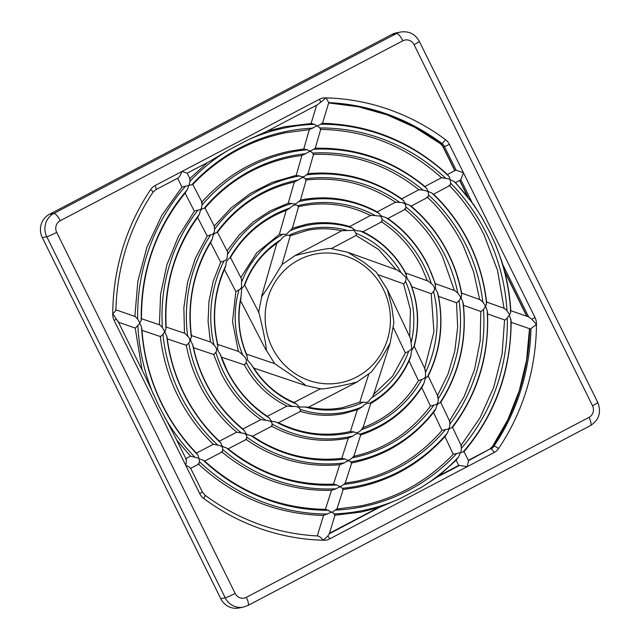 <?xml version="1.0" encoding="UTF-8"?>
<svg xmlns="http://www.w3.org/2000/svg" width="640" height="640" viewBox="0 0 640 640"><rect width="100%" height="100%" fill="white"/><g stroke="black" fill="none" stroke-linecap="round" stroke-linejoin="round"><path stroke-width="0.96" d="M258.664 312.632L258.856 312.592C260.168 316.992 266.368 343.648 266.328 350.184L274.696 363.656L246.496 354.144M275.264 364.048L274.872 363.776L275.264 364.048C281.304 368.4 299.656 380.128 305.912 385.584L321.088 388.944M321.512 388.96L320.776 388.616L321.512 388.96C327.496 388.936 353.408 383.28 357.376 381.832L308.576 407.16L300.648 406.928C300.304 407.688 298.952 406.744 296.584 404.104A91.544 87.352 -101.2 0 1 251.536 364.8L253.456 367.888M356.928 382.088L371.384 372.032L381.224 358.688L390.12 343.168L393.896 322.528L391.696 306.216L387.344 289.448M320.472 129.368L319.96 127.96L317.04 125.744L309.304 129.688M202.12 202.504L192.8 184.448C218.8 157.344 249.888 140.08 286.08 132.672L309.344 129.688M192.576 184.512L188.432 185.504C188.696 186.096 188.256 187.6 187.112 190L185.184 192.872M433.576 194.208L450 185.472L450.632 183.168L450.08 179.224L441.584 177.664M487.552 313.912L504.936 320.08L507.288 318.008L509.608 314.616L506.992 310.736L504.544 308.528M444.928 436.648L453.248 454.256L460.76 452.608L461.464 448.232L461.024 445.832M204.48 460.936C239.552 492.488 279.976 508.624 325.736 509.352L332.152 512.368L336.712 509.048L359.944 506.072C396.144 498.656 427.248 481.384 453.248 454.256M196.208 453.208L197.936 455.072L199.112 458.888L203.072 460.088L204.424 461.144M141.104 318.656L141.28 320.224L139.584 323.496C140.048 323.448 140.712 324.784 141.576 327.496L141.912 329.368C143.76 355.64 150.472 380.56 162.064 404.136C171.168 422.512 182.776 438.976 196.88 453.536M455.544 170.304A5.432 1.56 62.3 0 1 455.656 170.224A5.432 1.56 62.3 0 1 455.784 170.176A5.432 1.56 62.3 0 1 456.152 170.216L463.456 172.784L449.432 144.4A13.032 12.44 78.8 0 0 445.488 139.648A221.608 211.464 78.8 0 0 326.024 97.888A221.608 211.464 78.8 0 0 325.288 97.872A13.032 12.44 78.8 0 0 319.496 99.232L155.096 185.568A4.344 1.248 62.3 0 1 156.08 188.384A4.344 1.248 62.3 0 1 155.84 189.664L178.336 177.848L180.048 175.8L182.032 171.424L187.184 173.184L209.504 161.488L227.52 150.664L248.976 139.4L266.576 131.512L317.576 104.728L326.024 97.888L328.752 102.616A217.264 207.32 -101.2 0 1 441.84 143.416L440.568 143.672A217.264 207.32 78.8 0 0 328.672 102.928M248.976 139.4A195.248 186.312 -101.2 0 1 314.416 124.32L311.408 123.472L284.896 126.696L266.736 131.28M317.664 125.952L322.288 123.312M447.232 174.672L449.104 176.544L450.08 179.224M455.328 182.328L473.984 205.048L481.896 217.56L489.776 232.232L495.072 243.664L501.416 260.256C506.688 276.784 509.824 293.712 510.824 311.024M510.408 310.616L510.68 312.288L509.608 314.616M509.424 315.248L511.152 321.168C510.968 370.952 495.264 414.44 464.048 451.648L468.544 460.736L467.176 466.688L459.472 465.424A5.432 0.44 153.7 0 1 459.056 465.536A5.432 0.44 153.7 0 1 458.792 465.528L456.184 460.24M463.816 451.688L460.76 452.608M459.472 465.424L437.608 476.912L421.056 487.568L399.592 498.84L379.184 507.488L329.32 533.776M334.736 515.256L334.152 513.912L332.152 512.368M331.544 512.152L323.544 515.424M327.544 514.032A195.248 186.312 -101.2 0 1 199.464 461.688L198.92 464.024L190.688 468.344M173.576 433.728L158.92 405.976L145.648 377.208M118.472 322.232L135.4 328.12L139.584 323.496M139.784 322.856L137.656 319.048L135.24 316.632M177.592 178.24L181.968 187.096L188.432 185.504M198.824 458.288L190.584 456.16M189.008 185.2L190.016 181.24L189.728 178.8M450.384 179.824L453.944 181.344L455.272 182.672M460.2 452.904L458.56 456.992L456.296 459.944M214.264 226.056L231 208.024L250.528 193.312L272.264 182.368L295.552 175.528L299.704 175.92C302.176 177.312 304.344 176.984 306.208 174.936L307.888 173.68M401.56 198.968L403.72 200.752C404.504 203.08 406.28 204.456 409.056 204.864L410.936 206.256M207.184 236.016L210.656 234.856C213.392 234.448 214.672 232.608 214.504 229.352L214.256 226.336M461.232 293L461.76 294.808C460.808 296.824 461.16 299.096 462.816 301.616L463.296 303.784C467.144 339.64 459.616 372.504 440.728 402.376L449.88 421.712M440.488 402.368L439.824 403C437.952 403.24 436.672 405.072 435.976 408.504L434.352 411.424C413.032 438.712 385.704 455.848 352.384 462.84M351.488 463.008L350.776 461.936C349.176 460.368 347.008 460.696 344.28 462.92L339.896 464.696M344.28 462.92A145.272 138.624 -101.2 0 1 246.768 437.104L246.48 439.36L228.168 448.848M246.768 437.104C246.84 434.608 245.064 433.232 241.424 432.992L236.768 432.176M167.304 338.888L186.48 345.36L188.728 343.048C190.544 340.856 190.192 338.592 187.672 336.24L185.04 333.408L166.144 327.04M387.936 218.488L405.4 209.2L405.808 206.96C406.048 203.984 404.032 202.472 399.784 202.44L395.552 202.16M305.984 180.024L305.36 178.84C302.632 176.168 301.704 178.064 298.12 180.04L294.44 181.976C263 189.152 237.344 205.92 217.472 232.28L227.352 251.432M217.232 232.312L216.56 232.784C214.264 232.872 212.856 234.944 212.344 239L210.64 242.216M438.528 296.344L456.72 302.864L459.056 300.664C462.016 297.16 460.016 296.416 457.776 293.08L454.96 290.76M421.704 387.536L430.472 406.072L433.92 405.072C437.136 404.8 438.544 402.728 438.136 398.856L437.512 396.104M252.456 436.144C280.048 454.52 309.896 461.92 342.016 458.328L345.12 459.016C348.968 461.464 349.488 459.656 352.368 457.816L353.608 456.368M242.68 429.112L244.672 430.896C245.352 433.696 247.368 435.2 250.704 435.416L252.408 436.264M191.016 335.488L191.424 337.192C189.584 340.472 191.168 341.296 192.704 344.776L193.312 346.72C195.872 358.912 199.896 370.568 205.384 381.696C214.728 400.472 227.384 416.36 243.352 429.368M290.04 235.84L289.128 235.304C285.96 234.776 283.192 236.28 280.84 239.8L277.208 243.024C262.16 253.424 251.32 267.464 244.68 285.144M244.432 284.984L244 286.144C241.792 288.128 240.992 289.4 241.608 289.96L240.824 298.872C237.168 317.968 239.12 336.528 246.672 354.56L247.624 360.144L251.536 364.8M224.416 269.44L235.864 291.624L238.992 289.936C243.144 287.16 240.92 285.832 241.584 282.168C241.6 279.664 241.384 278.256 240.912 277.936M279.312 234.472L282.96 234.24C288.248 234.888 287.232 232.392 290.088 230.76L292.288 228.344M349.6 226.608L352.32 228.032C354.752 230.28 357.248 231.232 359.808 230.872L362.84 231.84M405.264 272.952L406.656 276.6C407.152 278.544 408.232 280.488 409.912 282.448L411.144 284.984C418.608 305.216 419.632 325.696 414.216 346.424L414.224 346.296M413.944 346.256L413.632 347.496C411.848 349.48 410.984 352.072 411.04 355.272L409.968 358.8C401.624 378.184 388.544 393.088 370.728 403.512L362.896 428.024M370.544 403.568L369.664 403.192C366.888 403.048 364.512 404.216 362.536 406.68L357.992 409.528L343.76 413.6C329.056 416.456 314.48 415.68 300.032 411.28M362.536 406.68A95.304 90.944 -101.2 0 1 300.304 409.4L300.624 411.28L278.528 422.736M300.304 409.4C298.696 406.984 296.2 406.04 292.816 406.56L286.992 406.112L267.36 416.288M221.472 357.168L244.592 364.96L246.176 362.488L246.448 360.736C246.192 358.752 244.944 356.832 242.712 354.984L238.912 351.584L217.752 344.448M341.888 230.712L352.584 230.384C353.224 229.56 354.376 230.544 356.04 233.328A91.544 87.352 -101.2 0 1 401.08 272.632L396.96 269.976M356.04 233.328L356.248 235.352L331.44 248.552M405.36 352.896L408.624 351.288C411.536 349.16 412.544 347.848 411.624 347.352L410.56 338.552L387.36 289.488M378.504 274.84L403.784 283.896L405.536 281.376C406.208 279.384 406.24 277.984 405.632 277.168L401.08 272.632M359.792 402.208L363.488 402.128C368.864 403.448 368.992 400.008 371.784 397.632C373.136 396.016 373.664 395.056 373.376 394.744M293.928 402.552L296.584 404.104M201.368 202.664C225.544 175.536 255.16 158.352 290.216 151.112L304.048 149.008L307.2 149.744C310.64 151.56 309.992 151.288 313.576 149.272L315.152 148.232M424.744 186.632L426.768 188.496C427.936 191.424 427.776 191.48 431.68 192.88L433.328 194.336M195.288 210.76L197.92 210.152C201.216 209.344 201.32 209.544 202.032 205.104L201.864 202.32M486.2 301.944L486.576 303.712C485.272 306.688 485.488 306.056 487.144 310.376L487.48 312.496C489.344 355.44 477.704 393.736 452.56 427.392L461.416 446.12M452.336 427.408L451.592 427.896C449.144 428.536 449.12 428.32 447.48 432.944L445.104 436.232M342.984 489.528L342.312 488.304C339.808 486.304 340.384 486.592 335.936 488.776L331.592 490.328M335.936 488.776A170.264 162.472 -101.2 0 1 222.744 449.552L222.32 451.88L204.616 461.064M222.744 449.552C222.424 446.456 222.664 446.384 217.832 445.168L213.408 444.288M141.976 330.352L160.544 336.608L162.936 334.336C165.176 331.176 164.888 331.824 162.368 327.672L159.968 324.952L141.472 318.712M411.16 206.136L427.96 197.192L428.496 194.912C428.6 190.72 427.392 191.256 423.008 190.104L418.968 189.696M313.312 154.4L312.752 153.08C310.568 151.648 311.04 150.096 305.68 153.68L301.992 155.384M204.76 208.136L204.04 208.456C201.592 208.368 200.096 210.248 199.528 214.104L197.688 217.112M463.464 305.28L481.016 311.568L483.472 309.448C485.104 306.72 486.744 307.032 482.784 302.056L480.184 299.8M433.512 412.512L441.992 430.448L445.472 429.592C449.904 429.12 449.28 428 449.984 423.944L449.472 421.4M228.048 448.752C259.496 473.8 294.744 485.592 333.792 484.136L336.76 484.968C339.696 486.248 339.56 487.736 343.832 484.376L345.008 483.168M219.168 441.304L221.016 443.136C221.96 447.12 222.92 446.632 226.504 447.944L228 448.92M165.768 326.976L166.04 328.6C165.16 331.176 163.864 330.8 166.728 335.992L167.176 337.896C169.64 357.184 175.152 375.528 183.72 392.912C192.912 411.44 204.96 427.672 219.848 441.6M370.752 215.584C348.696 204.648 325.808 201.424 302.088 205.912L298.376 206.712L297.632 205.76C295.776 204.168 293.264 204.904 290.088 207.976L286.432 210.304C262.584 219.296 243.936 235.04 230.48 257.528L241.144 278.176M230.24 257.504L229.648 258.216C226.976 259.816 225.736 262.208 225.904 265.384L224.936 268.272C214.176 292.752 211.816 318.272 217.848 344.832M220.704 262.192L224.064 260.864C226.232 260.64 227.368 258.56 227.48 254.632C227.696 252.584 227.568 251.44 227.112 251.216M288.336 203.2L291.816 203.472C294.264 204.512 296.488 203.912 298.496 201.672L300.904 199.936C327.712 194.92 353.304 198.984 377.688 212.136M377.08 211.984L379.448 213.656C380.032 215.416 382.04 216.648 385.48 217.336L387.736 218.6M434.864 283.552L435.624 285.44C435.008 287.456 435.624 289.792 437.472 292.456L438.192 294.736C443.96 323.168 440.64 350.256 428.232 375.992L437.936 396.448M427.984 375.936L427.44 376.784C426.088 376.856 424.944 378.936 424.016 383.024L422.592 386.144C407.464 409.952 386.784 426.24 360.544 434.992M360.472 435.008L359.688 434.184C358.08 432.976 355.856 433.576 353 435.984L348.04 438.224C321.248 443.24 295.656 439.176 271.28 426.032M353 435.984A120.288 114.784 -101.2 0 1 272.056 424L271.984 426.128L252.552 436.208M272.056 424C272.288 422.08 270.272 420.848 266.024 420.32L260.976 419.624M193.528 347.736L213.864 354.6L215.872 352.216C217.336 350.032 216.72 347.696 214.032 345.2L211.024 342.176L191.416 335.56M363 231.76L381.888 221.704L382.088 219.536C381.04 214.448 378.36 216.552 375.16 215.504L370.6 215.432M411.8 286.768L431.4 293.792L433.544 291.472C435.392 289.016 434.64 286.376 431.288 283.552L428.08 281.128M362.456 427.88C386.32 418.896 404.992 403.152 418.464 380.648L421.856 379.44C427.208 377.648 424.84 375.288 425.592 372.272L424.76 369.136M278.472 422.712C300.456 433.536 323.256 436.72 346.864 432.248L350.592 431.44L353.872 431.896C356.616 433.312 359.128 432.576 361.416 429.68L362.768 427.808M267.184 416.408L269.416 418.12C271.72 422.96 273.64 421.008 276.344 422.152L278.416 422.776M217.328 344.36L217.96 346.184C217.008 348.464 217.76 351.104 220.216 354.104L227.08 370.464C236.712 389.696 250.296 405.072 267.832 416.6M387.456 289.696L376.192 272.024L363.832 262.264L347.952 252.352L330.88 248.52C327.872 247.952 302.776 253.456 295.016 255.648L294.752 255.784M281.888 264.736L281.632 265.136L281.888 264.736C278.984 269.152 268.52 287.424 261.816 296.36L258.648 312.272M187.208 173.192L190.088 179.008M159.416 324.768L160.6 294.248L166.976 264.528L178.36 236.544L194.376 211.192L185.072 193.16M190.512 468.4L189.52 467.152L185.752 465.328L186.44 460.912L185.808 458.888M118.016 321.72L112.752 313.624C115.08 311.696 116.064 310.416 115.696 309.776M510.808 310.688L528.64 316.896L531.824 319.192L536.456 324.48L530.4 329L511.16 322.312M155.096 185.568A13.032 12.44 78.8 0 0 150.616 189.6A221.608 211.464 78.8 0 0 112.752 313.624A221.608 211.464 78.8 0 0 112.744 314.392A13.032 12.44 78.8 0 0 114.152 320.472L199.776 493.712A13.032 12.44 78.8 0 0 203.72 498.456A221.608 211.464 78.8 0 0 323.184 540.224L327.824 536.024L329.304 533.832L335 515.056M199.776 493.712L202.4 492.04L205.04 495.224C239.12 520.256 276.8 533.848 318.064 535.992L317.904 535.992C319.52 536.336 321.28 537.744 323.184 540.224A221.608 211.464 78.8 0 0 323.92 540.24A13.032 12.44 78.8 0 0 329.712 538.88L494.112 452.544A13.032 12.44 78.8 0 0 498.592 448.512A221.608 211.464 78.8 0 0 536.456 324.48A221.608 211.464 78.8 0 0 536.464 323.72A13.032 12.44 78.8 0 0 535.048 317.64L463.456 172.784L460.848 179.72A5.432 1.56 62.3 0 1 460.704 179.84A5.432 1.56 62.3 0 1 460.576 179.888M49.368 214.344L53.832 213.464A17.384 16.584 78.8 0 0 46.768 236.728L225.224 597.808A17.384 16.584 78.8 0 0 243.336 607.12L238.872 608A17.384 16.584 -101.2 0 1 220.76 598.688L42.304 237.616A17.384 16.584 -101.2 0 1 49.368 214.344L392.008 34.4A17.384 16.584 -101.2 0 1 396.312 32.88L400.776 32A17.384 16.584 78.8 0 0 396.472 33.52L53.832 213.464A8.688 2.504 62.3 0 1 56.76 215.376A8.688 2.504 62.3 0 1 60.216 220.72L402.856 40.784A8.688 2.504 -117.7 0 0 399.4 35.44A8.688 2.504 -117.7 0 0 396.472 33.52L392.008 34.4M199.464 461.688L199.112 458.888M314.416 124.32L317.04 125.744M383.36 289.24A65.544 62.544 -101.2 0 1 356.728 376.984A65.544 62.544 -101.2 0 1 272.216 347.608A65.544 62.544 -101.2 0 1 298.84 259.864A65.544 62.544 -101.2 0 1 383.36 289.24M191.816 184.736A191.48 182.72 -101.2 0 1 313 128.144M319.96 127.96A191.48 182.72 -101.2 0 1 445.496 178.152M450.632 183.168A191.48 182.72 -101.2 0 1 486.64 233.856A191.48 182.72 -101.2 0 1 506.992 310.736M507.288 318.008A191.48 182.72 -101.2 0 1 461.464 448.232M456.752 453.504A191.48 182.72 -101.2 0 1 335.568 510.096M328.616 510.272A191.48 182.72 -101.2 0 1 203.072 460.088M197.936 455.072A191.48 182.72 -101.2 0 1 161.928 404.384A191.48 182.72 -101.2 0 1 141.576 327.496M141.28 320.224A191.48 182.72 -101.2 0 1 187.112 190M321.024 124.2A195.248 186.312 -101.2 0 1 449.104 176.544M495.072 243.664A195.248 186.312 -101.2 0 1 510.68 312.288M510.912 319.192A195.248 186.312 -101.2 0 1 463.064 452.032M399.592 498.84A195.248 186.312 -101.2 0 1 334.152 513.912M153.496 394.568A195.248 186.312 -101.2 0 1 137.888 325.952M137.656 319.048A195.248 186.312 -101.2 0 1 185.504 186.208M194.624 456.896A195.248 186.312 -101.2 0 1 164.672 417.176M190.016 181.24A195.248 186.312 -101.2 0 1 227.52 150.664M453.944 181.344A195.248 186.312 -101.2 0 1 483.896 221.056M458.56 456.992A195.248 186.312 -101.2 0 1 421.056 487.568M306.208 174.936A145.272 138.624 -101.2 0 1 403.72 200.752M214.504 229.352A145.272 138.624 -101.2 0 1 299.704 175.92M409.056 204.864A145.272 138.624 -101.2 0 1 448.416 254.24A145.272 138.624 -101.2 0 1 461.76 294.808M462.816 301.616A145.272 138.624 -101.2 0 1 439.824 403M435.976 408.504A145.272 138.624 -101.2 0 1 350.776 461.936M241.424 432.992A145.272 138.624 -101.2 0 1 202.064 383.616A145.272 138.624 -101.2 0 1 188.728 343.048M187.672 336.24A145.272 138.624 -101.2 0 1 210.656 234.856M305.36 178.84A141.512 135.04 -101.2 0 1 399.784 202.44M216.56 232.784A141.512 135.04 -101.2 0 1 298.12 180.04M405.808 206.96A141.512 135.04 -101.2 0 1 445.232 255.92A141.512 135.04 -101.2 0 1 457.776 293.08M459.056 300.664A141.512 135.04 -101.2 0 1 438.136 398.856M433.92 405.072A141.512 135.04 -101.2 0 1 352.368 457.816M345.12 459.016A141.512 135.04 -101.2 0 1 250.704 435.416M244.672 430.896A141.512 135.04 -101.2 0 1 205.256 381.944A141.512 135.04 -101.2 0 1 192.704 344.776M191.424 337.192A141.512 135.04 -101.2 0 1 212.344 239M244 286.144A91.544 87.352 -101.2 0 1 280.84 239.8M241.584 282.168A95.304 90.944 -101.2 0 1 282.96 234.24M290.088 230.76A95.304 90.944 -101.2 0 1 352.32 228.032M359.808 230.872A95.304 90.944 -101.2 0 1 406.448 274.944M409.912 282.448A95.304 90.944 -101.2 0 1 413.632 347.496M411.04 355.272A95.304 90.944 -101.2 0 1 369.664 403.192M292.816 406.56A95.304 90.944 -101.2 0 1 246.176 362.488M242.712 354.984A95.304 90.944 -101.2 0 1 238.992 289.936M289.128 235.304A91.544 87.352 -101.2 0 1 347.024 230.328M405.536 281.376A91.544 87.352 -101.2 0 1 411.336 341.928M408.624 351.288A91.544 87.352 -101.2 0 1 371.784 397.632M363.488 402.128A91.544 87.352 -101.2 0 1 305.592 407.104M247.088 356.064A91.544 87.352 -101.2 0 1 241.288 295.504M313.576 149.272A170.264 162.472 -101.2 0 1 426.768 188.496M202.032 205.104A170.264 162.472 -101.2 0 1 307.2 149.744M431.68 192.88A170.264 162.472 -101.2 0 1 469.12 243.208A170.264 162.472 -101.2 0 1 486.576 303.712M487.144 310.376A170.264 162.472 -101.2 0 1 451.592 427.896M447.48 432.944A170.264 162.472 -101.2 0 1 342.312 488.304M217.832 445.168A170.264 162.472 -101.2 0 1 180.392 394.84A170.264 162.472 -101.2 0 1 162.936 334.336M162.368 327.672A170.264 162.472 -101.2 0 1 197.92 210.152M312.752 153.08A166.496 158.88 -101.2 0 1 423.008 190.104M204.04 208.456A166.496 158.88 -101.2 0 1 305.68 153.68M428.496 194.912A166.496 158.88 -101.2 0 1 465.928 244.888A166.496 158.88 -101.2 0 1 482.784 302.056M483.472 309.448A166.496 158.88 -101.2 0 1 449.984 423.944M445.472 429.592A166.496 158.88 -101.2 0 1 343.832 484.376M336.76 484.968A166.496 158.88 -101.2 0 1 226.504 447.944M221.016 443.136A166.496 158.88 -101.2 0 1 183.584 393.16A166.496 158.88 -101.2 0 1 166.728 335.992M166.04 328.6A166.496 158.88 -101.2 0 1 199.528 214.104M229.648 258.216A116.528 111.192 -101.2 0 1 290.088 207.976M227.48 254.632A120.288 114.784 -101.2 0 1 291.816 203.472M298.496 201.672A120.288 114.784 -101.2 0 1 379.448 213.656M385.48 217.336A120.288 114.784 -101.2 0 1 427.744 265.264A120.288 114.784 -101.2 0 1 435.624 285.44M437.472 292.456A120.288 114.784 -101.2 0 1 427.44 376.784M424.016 383.024A120.288 114.784 -101.2 0 1 359.688 434.184M266.024 420.32A120.288 114.784 -101.2 0 1 223.76 372.392A120.288 114.784 -101.2 0 1 215.872 352.216M214.032 345.2A120.288 114.784 -101.2 0 1 224.064 260.864M297.632 205.76A116.528 111.192 -101.2 0 1 375.16 215.504M382.088 219.536A116.528 111.192 -101.2 0 1 424.552 266.944A116.528 111.192 -101.2 0 1 431.288 283.552M433.544 291.472A116.528 111.192 -101.2 0 1 425.592 372.272M421.856 379.44A116.528 111.192 -101.2 0 1 361.416 429.68M353.872 431.896A116.528 111.192 -101.2 0 1 276.344 422.152M269.416 418.12A116.528 111.192 -101.2 0 1 226.944 370.712A116.528 111.192 -101.2 0 1 220.216 354.104M217.96 346.184A116.528 111.192 -101.2 0 1 225.904 265.384M468.352 460.344L489.64 449.168A8.688 8.296 78.8 0 0 492.624 446.472A217.264 207.32 78.8 0 0 529.696 328.752M530.96 328.84A217.264 207.32 -101.2 0 1 493.904 446.224L492.624 446.472A4.344 0.944 34 0 0 492.432 446.584L507.848 419.68L519.312 390.648L526.584 360.096L529.504 328.688M498.592 448.512A4.344 0.944 34 0 0 493.904 446.224A8.688 8.296 -101.2 0 1 490.92 448.912A4.344 1.248 62.3 0 1 492.384 449.872A4.344 1.248 62.3 0 1 494.112 452.544M150.616 189.6A4.344 0.944 34 0 1 152.944 192.28L155.84 189.664A4.344 1.248 62.3 0 1 155.744 189.704M449.432 144.4L444.472 146.584L456.152 170.216M442.064 145.088A8.688 8.296 78.8 0 0 440.568 143.672A4.344 0.896 126.7 0 1 440.344 143.64L443.2 146.84A8.688 8.296 78.8 0 0 442.064 145.088M445.488 139.648A4.344 0.896 126.7 0 1 441.84 143.416A8.688 8.296 -101.2 0 1 444.472 146.584L443.2 146.84L454.936 170.6M329.472 533.28L377.752 507.928M439.176 475.672L458.728 465.4L439.24 475.616M489.456 449.264A4.344 1.248 62.3 0 1 489.544 449.2A4.344 1.248 62.3 0 1 489.64 449.168L468.512 460.68M526.952 316.296L504.496 270.864M467.952 196.92L459.752 180.336M319.496 99.232A4.344 1.248 62.3 0 1 320.48 102.048A4.344 1.248 62.3 0 1 320.504 102.256M114.152 320.472L116.504 319.096M327.824 536.024A4.344 1.248 62.3 0 1 327.984 536.208A4.344 1.248 62.3 0 1 329.712 538.88M502.68 264.368L528.64 316.896M531.824 319.192L535.048 317.64M460.848 179.72L471.984 202.256M588.992 417.384A8.688 2.504 62.3 0 1 590.96 423.024A8.688 2.504 62.3 0 1 590.48 425.584C599.104 419.888 601.528 412.16 597.76 402.408A8.688 0.704 -26.3 0 1 596.984 403.16A8.688 0.704 -26.3 0 1 592.52 405.752A8.688 8.296 -101.2 0 1 588.992 417.384L246.344 597.328A8.688 8.296 -101.2 0 1 235.144 593.432L56.688 232.36A8.688 8.296 -101.2 0 1 60.216 220.72M247.632 605.6A8.688 2.504 -117.7 0 0 247.84 605.528A8.688 2.504 -117.7 0 0 248.312 602.968A8.688 2.504 -117.7 0 0 246.344 597.328M402.856 40.784A8.688 8.296 -101.2 0 1 414.064 44.68A8.688 0.704 -26.3 0 0 418.528 42.088A8.688 0.704 -26.3 0 0 419.304 41.328C415.192 34.032 409.016 30.92 400.776 32M414.064 44.68L592.52 405.752M220.76 598.688L225.224 597.808A8.688 0.704 -26.3 0 0 229.184 596.32A8.688 0.704 -26.3 0 0 235.144 593.432M42.304 237.616L46.768 236.728A8.688 0.704 -26.3 0 0 50.728 235.24A8.688 0.704 -26.3 0 0 56.688 232.36M325.288 97.872A4.344 1.272 91.3 0 1 325.28 98.384M535.96 323.712L536.464 323.72M323.912 539.728A4.344 1.272 91.3 0 1 323.92 540.24M205.04 495.224A4.344 0.896 126.7 0 1 203.72 498.456M112.744 314.392L113.232 314.4M185.608 192.52C155.968 228.704 141.256 270.864 141.472 319.016M322.408 123.296C370.112 124.584 411.952 141.816 447.944 174.984M334.616 515.264L361.12 512.048L379.288 507.456M456.816 459.584L437.56 476.944M307.928 173.672C342.12 170.576 373.552 179.08 402.24 199.192M410.872 205.888C426.672 219.2 439.232 235.24 448.552 253.992C454.736 266.528 459.128 279.688 461.728 293.472M211.12 241.696C193.848 270.424 187.296 301.824 191.456 335.912M292.184 228.368L306.32 224.336C321.016 221.48 335.584 222.256 350.024 226.648M362.712 231.624C381.384 240.784 395.784 254.712 405.904 273.4M341.832 230.856C330.376 228.256 318.928 228.072 307.496 230.312L290.168 235.8M359.88 402.144L342.576 407.624C331.264 409.84 319.928 409.688 308.576 407.16M253.232 367.16C263.544 383.464 277.288 395.296 294.48 402.648M315.232 148.224C356.28 147.296 393.024 160.192 425.464 186.92M433.288 193.936C448.072 208.08 460.056 224.424 469.256 242.96C478.496 261.736 484.296 281.552 486.648 302.4M342.92 489.544L356.744 487.44C391.88 480.184 421.536 462.944 445.728 435.736M302.016 155.376L291.4 157.088C257.16 164.168 228.352 181.16 204.992 208.08L214.512 226.536M441.992 430.448C418.624 457.376 389.816 474.384 355.568 481.464L344.968 483.168M198.144 216.696C174.616 249.256 163.96 286.144 166.168 327.36M387.64 218.288C404.904 230.296 418.32 245.872 427.88 265.016L435.424 284.04M341.752 230.76L294.872 255.696L282.008 264.56L290.248 235.728M329.472 533.256L377.672 507.944M468.344 460.328L489.544 449.2L492.432 446.584M526.696 316.208L504.72 271.744M467.392 196.216L459.592 180.424M454.776 170.68L442.984 146.824M266.08 350.208L240.496 300.6M220.704 262.232L210.576 242.592M184.48 333.224L183.856 307.632L187.528 282.4L195.384 258.28L207.184 236.024L197.6 217.44M202.4 492.04L190.536 468.032M145.696 377.312L117.88 321.032M186.208 459.28L173.48 433.52M320.264 388.856L294.032 402.464M261 419.592L242.88 428.984M236.8 432.136L219.392 441.168M213.448 444.248L196.432 453.072M323.528 515.44L317.304 535.952M414.24 346.336L425.224 369.56M393.504 327.888L405.352 352.952M409.08 360.84L418.456 380.672M349.672 226.544L370.656 215.384M377.232 211.88L395.616 202.096M401.744 198.84L419.032 189.64M424.952 186.488L441.656 177.608M311.08 123.488L316.624 105.232M305.712 385.584L253.808 368.072M343.224 489.36L336.88 509.144M351.728 462.848L345.168 483.288M360.704 434.864L353.76 456.528M368.712 374.344L359.776 402.192M357.352 409.768L350.384 431.488M348.232 438.184L341.76 458.36M339.72 464.72L333.488 484.152M331.504 490.336L325.4 509.352M486.608 302.032L504.864 308.568M461.648 293.088L480.512 299.848M435.304 283.648L455.304 290.816M405.72 273.048L428.44 281.192M315.272 148.248L320.736 129.152M307.992 173.704L313.576 154.192M300.448 200.088L306.24 179.832M292.344 228.424L298.592 206.56M261.552 296.544L276.784 243.312M279.32 234.44L286.2 210.384M288.248 203.224L294.32 182M296.208 175.4L301.928 155.392M303.744 149.04L309.28 129.696M190.64 456.104L185.872 458.608M447.456 174.528L455.656 170.224M449.096 185.16C463.216 199.728 474.84 216.208 483.96 234.608L497.544 270.44L504.032 308.272M186.216 344.944C188.816 358.704 193.2 371.848 199.376 384.368C208.656 403.032 221.136 419 236.832 432.28M404.568 208.984C420.536 221.992 433.2 237.888 442.544 256.664L454.376 290.48M160.32 336.216C162.68 357.048 168.472 376.832 177.712 395.592C186.864 414.048 198.784 430.328 213.48 444.432M427.08 196.928C441.992 210.856 454.04 227.096 463.248 245.64L473.64 271.888L479.64 299.536M213.536 354.16L221.072 373.144C230.576 392.176 243.896 407.688 261.032 419.68M381.136 221.568C398.664 233.096 412.248 248.472 421.872 267.696L427.416 280.824M419.304 41.328L597.76 402.408M590.48 425.584L247.84 605.528L243.336 607.12M431.2 293.72L433.92 331.768L424.672 368.4M220.696 262.216L213.248 281.112L209 301.088L208.064 321.576L210.456 341.984M288.4 203.176L270.288 210.816L253.728 221.536L239.184 235.024L227.072 250.888M480.816 311.496L480.176 340.768L474.592 369.352L464.264 396.36L449.504 420.92M313.168 154.416C352.312 152.952 387.632 164.808 419.12 189.968M221.544 451.672C253.96 478.36 290.672 491.248 331.68 490.336M405.344 352.936L392.56 376.232L373.712 394.336M403.584 283.824L410.432 309.864L409.688 336.712M356.024 235.472L378.456 249.376L396.096 269.6M235.84 291.576L232.52 321.624L238.352 351.392M244.152 364.504C254.2 383.08 268.48 396.96 287 406.144M279.36 234.424L256.752 252.76L240.808 277.512M430.472 406.072C410.6 432.44 384.928 449.216 353.472 456.392M456.52 302.792L457.664 327.056L454.8 351.08L448.008 374.136L437.504 395.536M305.912 180.032C338.136 176.432 368.064 183.88 395.712 202.376M245.72 439.192C274.392 459.28 305.808 467.784 339.968 464.696M207.552 162.512L189.84 178.504M176.704 440.056L190.48 456.192M181.968 187.096L161.816 215.384L146.952 247.08L137.872 281.128L134.856 316.432M135.216 328.056L142.104 370.048M198.08 463.76C234.064 496.928 275.912 514.152 323.608 515.448M504.552 320L502.096 354.112L493.824 387.088L480 417.856L461.08 445.408M320.264 129.392C366.128 130.112 406.616 146.312 441.728 177.976M455.544 182.552L460.704 179.84M347.88 252.328L397.392 270.064M390.152 343.08L373.448 395.144M322.48 123.344L328.776 102.584M135.52 316.656L115.88 309.832M115.88 310.08C117.144 266.808 129.504 227.536 152.944 192.28M258.728 312.256L244.704 285.072M328.664 102.944L358.288 106.728L387.168 114.896L414.712 127.288L440.344 143.64"/></g></svg>
